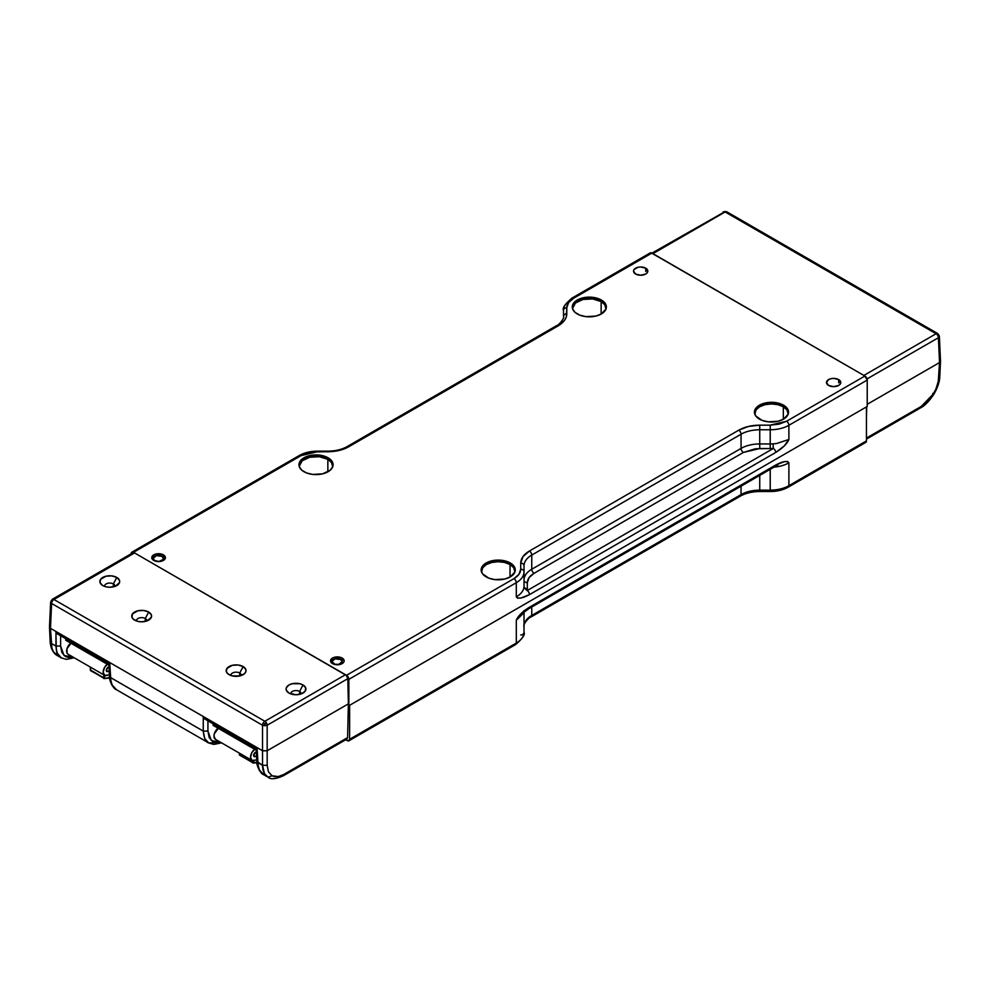 <?xml version="1.0" encoding="UTF-8"?>
<svg xmlns="http://www.w3.org/2000/svg" width="990" height="990" viewBox="0 0 990 990"><rect width="100%" height="100%" fill="white"/><g stroke="black" fill="none" stroke-linecap="round" stroke-linejoin="round"><path stroke-width="1.49" d="M90.325 669.871L104.581 678.36L90.721 670.737L90.325 667.087L90.325 670.119A0.866 0.681 156.6 0 0 90.597 670.589M90.3 667.062L90.535 670.341L90.535 667.211L90.535 670.341L104.371 678.583M109.543 677.655L104.581 678.36L104.581 675.316L104.581 678.36L109.543 677.655M103.74 674.834L103.74 678.224L103.74 674.834M252.945 763.092L256.831 762.374L252.772 762.696L252.772 760.679L252.772 762.696L239.741 755.209L239.345 753.118L239.345 754.59A0.866 0.681 156.6 0 0 239.394 754.826L253.601 762.845L239.555 754.813L239.555 753.241L239.345 754.59M256.856 762.733L253.391 763.067M253.601 762.845L253.601 760.704L253.601 762.845M481.536 572.01A16.719 9.652 180 0 1 481.499 571.366A16.719 9.652 180 0 1 491.82 562.444A16.719 9.652 180 0 1 510.036 564.535L510.036 577.046L510.036 564.535A16.719 9.652 180 0 1 514.936 571.366A16.719 9.652 180 0 1 514.899 572.01M754.826 414.228A16.719 9.652 180 0 1 754.788 413.585A16.719 9.652 180 0 1 765.109 404.663A16.719 9.652 180 0 1 783.325 406.754L783.325 419.265L783.325 406.754A16.719 9.652 180 0 1 788.226 413.585A16.719 9.652 180 0 1 788.188 414.228L786.951 409.885L783.325 406.754L777.905 404.663L771.507 403.932L765.109 404.663L759.689 406.754L756.063 409.885L754.826 414.228M601.14 301.566L601.14 314.078L601.14 301.566A16.719 9.652 180 0 1 606.029 308.397A16.719 9.652 180 0 1 605.991 309.041L604.754 304.697L601.14 301.566A16.719 9.652 180 0 0 582.912 299.475A16.719 9.652 180 0 0 572.591 308.397L575.413 303.039L582.912 299.475L592.577 298.93L601.14 301.566M572.628 309.041A16.719 9.652 180 0 1 572.591 308.397L572.628 309.041M327.851 459.348L327.851 471.859L327.851 459.348A16.719 9.652 180 0 1 332.739 466.179A16.719 9.652 180 0 1 332.702 466.822L331.477 462.479L327.851 459.348A16.719 9.652 180 0 0 309.623 457.256A16.719 9.652 180 0 0 299.302 466.179L302.123 460.82L309.623 457.256L319.287 456.712L327.851 459.348M299.339 466.822A16.719 9.652 180 0 1 299.302 466.179L299.339 466.822M523.92 610.632L522.893 613.008L528.808 608.714A3.304 1.906 -120 0 0 529.489 607.204A3.304 1.906 60 0 1 528.808 608.714L775.009 466.575A3.304 1.906 -120 0 0 775.69 465.053L784.229 461.699L787.557 461.489L788.894 462.825A26.396 15.246 180 0 1 774.032 467.132A26.396 15.246 0 0 0 788.894 462.825L788.894 485.669A26.396 15.246 180 0 1 770.22 490.137L770.22 469.334L770.22 490.137A26.396 15.246 0 0 0 788.894 485.669L866.448 440.897L866.448 406.915L349.618 705.301L866.448 406.915L866.448 440.897L865.767 442.406A3.304 1.906 -120 0 0 866.448 440.897L788.894 485.669A3.304 1.906 60 0 1 788.201 487.179A3.304 1.906 -120 0 0 788.894 485.669L788.894 462.825C787.075 460.585 782.682 461.328 775.69 465.053L529.489 607.204C522.497 611.535 518.104 615.879 516.297 620.21L516.297 643.054A26.396 15.246 0 0 0 524.019 632.276A3.304 2.698 0 0 1 520.728 634.961A3.304 2.698 180 0 0 524.019 632.276A26.396 15.246 180 0 1 516.297 643.054L349.618 739.27L349.618 705.301L349.618 739.27L348.183 740.928L345.745 739.728L347.292 740.619A3.304 1.906 60 0 0 348.938 740.792L515.604 644.564A3.304 1.906 60 0 1 513.958 644.391M524.019 626.187A26.396 15.246 0 0 1 531.754 615.446L741.065 494.592A3.304 1.906 60 0 1 740.384 496.101A3.304 1.906 -120 0 0 741.065 494.592A26.396 15.246 0 0 1 759.738 490.137L759.738 491.523L759.738 490.137L770.22 490.137L770.22 491.523L770.22 490.137L759.738 490.137L759.738 475.386L759.738 490.137A26.396 15.246 0 0 0 741.065 494.592L741.065 486.164L741.065 494.592L531.754 615.446L531.754 607.006L531.754 615.446A26.396 15.246 0 0 0 524.019 626.225C522.472 625.16 528.895 617.129 531.073 616.956A3.304 1.906 -120 0 0 531.754 615.446A3.304 1.906 60 0 1 531.073 616.956L740.384 496.101A3.304 1.906 60 0 1 738.738 495.94M524.019 632.276L524.019 611.956L524.019 632.276C525.356 634.479 522.547 638.575 515.604 644.564A3.304 1.906 -120 0 0 516.297 643.054A3.304 1.906 60 0 1 515.604 644.564M330.623 660.107A89.533 51.69 180 0 1 331.91 661.159L330.623 660.107M152.497 559.424A89.533 51.69 180 0 1 153.735 559.808L152.497 559.424M158.227 561.342A89.533 51.69 180 0 1 158.858 561.577L162.954 559.523L163.35 558.385L161.853 556.293L156.272 555.662L153.103 558.385A5.123 2.958 180 0 1 156.296 555.65A5.123 2.958 180 0 1 161.853 556.293A5.123 2.958 180 0 1 163.35 558.348A5.123 2.958 180 0 1 160.219 561.107A5.123 2.958 180 0 1 154.601 560.476A5.123 2.958 180 0 1 153.103 558.348L154.601 560.476L158.227 561.342M740.384 496.101C745.631 493.144 752.091 491.622 759.738 491.523L770.22 491.523C777.088 491.486 783.09 490.038 788.201 487.179A3.304 1.906 60 0 1 786.555 487.018L783.09 488.664M522.943 613.75A26.396 15.246 0 0 0 523.524 612.389A26.396 15.246 180 0 1 522.943 613.75L516.297 620.21L520.95 613.701L529.489 607.204L775.69 465.053A3.304 1.906 60 0 1 775.009 466.562A3.304 1.906 60 0 1 773.351 466.401M516.297 620.21L516.297 643.054L349.618 739.27A3.304 1.906 60 0 1 348.938 740.792M788.201 487.179L865.767 442.406L864.109 442.233M649.749 253.477L651.903 253.056L864.889 376.027L786.555 421.245L770.22 425.156L759.738 425.156C751.583 425.23 744.591 426.9 738.738 430.18L529.427 551.022C523.76 554.4 520.851 558.447 520.728 563.149L520.728 569.201A3.304 2.698 0 0 1 524.019 571.898L524.019 565.847A26.396 15.246 180 0 1 531.754 555.068L741.065 434.214A26.396 15.246 180 0 1 759.738 429.759L770.22 429.759L770.22 448.544L759.738 448.544L759.738 443.941L770.22 443.941A26.396 15.246 0 0 0 773.004 443.854L773.351 448.445L770.22 448.544L770.22 443.941L759.738 443.941L759.738 448.544L759.738 429.759L759.738 443.941A26.396 15.246 0 0 0 741.065 448.408A26.396 15.246 180 0 1 759.738 443.941M481.536 571.997L482.774 567.666L486.399 564.535L491.82 562.444L498.218 561.714L504.615 562.444L510.036 564.535L513.662 567.666L514.899 571.997M163.399 554.858A6.819 3.935 180 0 1 165.404 557.642A6.819 3.935 180 0 1 161.197 561.281A6.819 3.935 180 0 1 153.759 560.427A6.819 3.935 180 0 1 151.767 557.642A6.819 3.935 180 0 1 155.975 554.004A6.819 3.935 180 0 1 163.399 554.858L155.975 554.004L153.759 554.858L151.767 557.642L153.759 560.427L158.586 561.577L161.197 561.281L164.885 559.152L164.885 556.132L163.399 554.858L163.399 558.113M342.144 658.053A6.819 3.935 180 0 1 344.149 660.837A6.819 3.935 180 0 1 339.941 664.476A6.819 3.935 180 0 1 332.504 663.622A6.819 3.935 180 0 1 330.512 660.837A6.819 3.935 180 0 1 334.719 657.199A6.819 3.935 180 0 1 342.144 658.053L334.719 657.199L332.504 658.053L330.512 660.837L332.504 663.622L337.33 664.785L339.941 664.476L343.629 662.347L344.149 660.837L342.144 658.053L342.144 661.308M486.152 562.976A17.065 9.851 180 0 1 504.752 560.847A17.065 9.851 180 0 1 515.283 569.943A17.065 9.851 180 0 1 510.283 576.91A17.065 9.851 180 0 1 491.683 579.039A17.065 9.851 180 0 1 481.152 569.943A17.065 9.851 180 0 1 486.152 562.976L486.152 564.684L486.152 562.976L482.452 566.169L481.152 569.943L482.452 573.717L488.738 578.135L494.889 579.608L504.752 579.039L510.283 576.91L514.949 571.861L515.283 569.943L513.983 566.169L507.697 561.751L501.546 560.278L494.889 560.278L486.152 562.976M759.441 405.195A17.065 9.851 180 0 1 778.029 403.066A17.065 9.851 180 0 1 788.56 412.162A17.065 9.851 180 0 1 783.573 419.129A17.065 9.851 180 0 1 764.973 421.257A17.065 9.851 180 0 1 754.442 412.162A17.065 9.851 180 0 1 759.441 405.195L759.441 406.902L759.441 405.195L755.741 408.387L754.442 412.162L755.741 415.936L762.028 420.354L768.178 421.827L778.029 421.257L783.573 419.129L788.238 414.08L788.238 410.244L787.26 408.387L780.986 403.97L774.836 402.497L768.178 402.497L759.441 405.195M838.679 379.591A7.153 4.133 180 0 1 840.782 382.511A7.153 4.133 180 0 1 836.364 386.323A7.153 4.133 180 0 1 828.568 385.432A7.153 4.133 180 0 1 826.477 382.511A7.153 4.133 180 0 1 830.895 378.7A7.153 4.133 180 0 1 838.679 379.591L833.63 378.378L830.895 378.7L828.568 379.591L826.477 382.511L828.568 385.432L833.63 386.644L838.679 385.432L840.238 384.095L840.238 380.927L838.679 379.591L838.679 382.833M645.727 268.191A7.153 4.133 180 0 1 647.819 271.112A7.153 4.133 180 0 1 643.401 274.923A7.153 4.133 180 0 1 635.617 274.032A7.153 4.133 180 0 1 633.526 271.112A7.153 4.133 180 0 1 637.931 267.3A7.153 4.133 180 0 1 645.727 268.191L640.666 266.978L637.931 267.3L634.07 269.528L633.526 271.112L635.617 274.032L640.666 275.232L645.727 274.032L647.274 272.683L647.274 269.528L645.727 268.191L645.727 271.433M577.244 300.007A17.065 9.851 180 0 1 595.844 297.879A17.065 9.851 180 0 1 606.375 306.974A17.065 9.851 180 0 1 601.375 313.941A17.065 9.851 180 0 1 582.788 316.07A17.065 9.851 180 0 1 572.257 306.974A17.065 9.851 180 0 1 577.244 300.007L577.244 301.715L577.244 300.007L575.128 301.505L572.579 305.056L572.579 308.892L575.128 312.444L579.831 315.167L585.981 316.639L595.844 316.07L601.375 313.941L606.041 308.892L606.375 306.974L605.076 303.2L598.789 298.782L592.639 297.309L585.981 297.309L577.244 300.007M303.967 457.788A17.065 9.851 180 0 1 322.554 455.66A17.065 9.851 180 0 1 333.086 464.756A17.065 9.851 180 0 1 328.086 471.723A17.065 9.851 180 0 1 309.499 473.851A17.065 9.851 180 0 1 298.968 464.756A17.065 9.851 180 0 1 303.967 457.788L303.967 459.496L303.967 457.788L301.839 459.286L299.289 462.837L299.289 466.674L301.839 470.225L306.553 472.948L312.692 474.42L322.554 473.851L330.214 470.225L332.751 466.674L333.086 464.756L331.786 460.981L325.5 456.563L319.349 455.091L312.692 455.091L303.967 457.788M563.508 316.466A3.304 2.698 0 0 1 566.8 313.768A3.304 2.698 180 0 0 563.508 316.466L563.508 310.415L563.508 316.466C565.055 317.518 558.645 325.549 556.454 325.735A3.304 1.906 60 0 1 558.113 325.896A3.304 1.906 -120 0 0 556.454 325.735L347.144 446.577A3.304 1.906 60 0 1 348.789 446.738A3.304 1.906 -120 0 0 347.144 446.577C341.897 449.534 335.449 451.069 327.789 451.155L317.307 451.155C310.439 451.193 304.437 452.64 299.327 455.499A3.304 1.906 60 0 1 300.972 455.672A3.304 1.906 -120 0 0 299.327 455.499L131.88 552.173A3.304 1.906 60 0 0 131.2 553.682L131.88 552.173L133.526 552.346L300.972 455.672L317.307 451.762L327.789 451.762C335.944 451.688 342.936 450.017 348.789 446.738L558.113 325.896C563.78 322.517 566.676 318.471 566.8 313.768L566.8 307.717A3.304 2.698 180 0 0 563.508 310.415A26.396 15.246 180 0 1 571.242 299.636A3.304 1.906 60 0 1 571.923 298.126A3.304 1.906 60 0 1 573.569 298.287L651.903 253.056L864.889 376.027L867.228 380.061L867.228 406.469L348.851 705.746L348.851 679.35L348.851 705.746L867.228 406.469L867.228 380.061A3.304 1.906 -120 0 0 864.889 376.027L786.555 421.245A3.304 1.906 60 0 1 788.894 425.292A26.396 15.246 180 0 1 770.22 429.759L770.22 443.941A26.396 15.246 0 0 0 773.004 443.854L773.351 448.445L527.163 590.585L523.871 587.689A26.396 15.246 0 0 0 524.019 586.08L524.019 571.898A26.396 15.246 180 0 1 516.297 582.677L516.297 596.859A26.396 15.246 0 0 0 523.871 587.689A26.396 15.246 0 0 0 524.019 586.08A3.304 2.698 180 0 0 527.324 588.778A3.304 2.698 0 0 1 524.019 586.08L524.019 565.847A26.396 15.246 180 0 1 531.754 555.068L531.754 569.25L741.065 448.408A3.304 1.906 -120 0 0 743.403 452.442A3.304 1.906 60 0 1 741.065 448.408L741.065 434.214L741.065 448.408L531.754 569.25A3.304 1.906 -120 0 0 534.093 573.297A3.304 1.906 60 0 1 531.754 569.25L531.754 555.068L741.065 434.214A26.396 15.246 180 0 1 759.738 429.759L770.22 429.759A26.396 15.246 0 0 0 788.894 425.292L867.228 380.061L788.894 425.292A3.304 1.906 -120 0 0 786.555 421.245L779.056 424.141L770.22 425.156L770.22 429.759L770.22 425.156L759.738 425.156L759.738 429.759L759.738 425.156L748.366 426.467L738.738 430.18A3.304 1.906 60 0 1 741.065 434.214A3.304 1.906 -120 0 0 738.738 430.18L529.427 551.022A3.304 1.906 60 0 1 531.754 555.068A3.304 1.906 -120 0 0 529.427 551.022L522.98 556.59L520.728 563.149A3.304 2.698 0 0 1 524.019 565.847A3.304 2.698 180 0 0 520.728 563.149L520.728 569.201C520.629 572.864 518.364 576.007 513.958 578.63A3.304 1.906 60 0 1 516.297 582.677A26.396 15.246 0 0 0 524.019 571.898A3.304 2.698 180 0 0 520.728 569.201L518.97 574.311L513.958 578.63L346.512 675.304L348.851 679.35L516.297 582.677A3.304 1.906 -120 0 0 513.958 578.63L346.512 675.304A3.304 1.906 60 0 1 348.851 679.35L516.297 582.677L516.297 596.859C518.104 599.099 522.497 598.356 529.489 594.631A3.304 1.906 -120 0 0 527.163 590.585L527.324 588.778L527.163 590.585L523.871 587.689A26.396 15.246 180 0 1 516.297 596.859L517.621 598.195L520.95 597.985L529.489 594.631L775.69 452.479C782.682 448.148 787.075 443.805 788.894 439.473L788.894 425.292L788.894 439.473L776.717 443.471A26.396 15.246 180 0 1 773.004 443.854A26.396 15.246 0 0 0 776.717 443.471M131.88 552.173A3.304 1.906 60 0 1 133.526 552.346L346.512 675.304L133.526 552.346L300.972 455.672L312.84 452.009L333.531 451.44L339.162 450.45L348.789 446.738L558.113 325.896L564.548 320.327L566.243 317.085L566.8 307.717C566.911 304.054 569.163 300.911 573.569 298.287A3.304 1.906 -120 0 0 571.923 298.126L650.257 252.896A3.304 1.906 -120 0 1 651.903 253.056L573.569 298.287L568.569 302.606L566.8 307.717A3.304 2.698 0 0 0 563.508 310.415C562.172 308.212 564.981 304.116 571.923 298.126M527.324 582.726L527.324 588.778L527.324 582.726A3.304 2.698 0 0 1 524.019 580.041A3.304 2.698 180 0 0 527.324 582.726L529.081 577.615L534.093 573.297C529.675 575.92 527.423 579.063 527.324 582.726M759.738 448.544L743.403 452.442L534.093 573.297L743.403 452.442L755.271 448.792L773.351 448.445A3.304 1.906 60 0 1 775.69 452.479A3.304 1.906 -120 0 0 773.351 448.445L527.163 590.585A3.304 1.906 60 0 1 529.489 594.631L775.69 452.479L784.229 445.983L788.894 439.473M524.019 580.029A26.396 15.246 180 0 1 531.754 569.25A26.396 15.246 0 0 0 524.019 580.029M331.848 661.741A6.819 3.935 0 0 0 331.118 662.471M301.059 693.953A5.123 2.958 0 0 0 299.611 691.441L303.014 684.969A9.925 5.73 180 0 1 303.819 692.542A9.925 5.73 180 0 1 288.969 693.074L286.259 690.141L286.259 687.902L288.969 684.969L292.199 683.731L299.784 683.731L303.014 684.969L305.724 687.902L305.155 691.218L301.505 693.792L295.998 694.757L288.969 693.074A9.925 5.73 180 0 1 288.164 692.542A9.925 5.73 180 0 1 289.427 684.734A9.925 5.73 180 0 1 303.014 684.969L299.611 691.441A5.123 2.958 180 0 1 301.121 693.582A5.123 2.958 180 0 1 301.059 693.953M146.73 621.015A5.123 2.958 0 0 0 145.282 618.503L148.673 612.03A9.925 5.73 180 0 1 149.49 619.604A9.925 5.73 180 0 1 134.64 620.136A9.925 5.73 180 0 1 133.836 619.604A9.925 5.73 180 0 1 135.085 611.795A9.925 5.73 180 0 1 148.673 612.03L145.282 618.503A5.123 2.958 180 0 1 146.78 620.643A5.123 2.958 180 0 1 146.73 621.015M114.84 586.439A5.123 2.958 0 0 0 113.392 583.927L116.783 577.455A9.925 5.73 180 0 1 117.6 585.028A9.925 5.73 180 0 1 102.75 585.56A9.925 5.73 180 0 1 101.945 585.028A9.925 5.73 180 0 1 103.195 577.22A9.925 5.73 180 0 1 116.783 577.455L113.392 583.927A5.123 2.958 180 0 1 114.89 586.068A5.123 2.958 180 0 1 114.84 586.439M241.176 675.539A5.123 2.958 0 0 0 239.728 673.027L243.119 666.567A9.925 5.73 180 0 1 243.936 674.14A9.925 5.73 180 0 1 229.086 674.66A9.925 5.73 180 0 1 228.282 674.14A9.925 5.73 180 0 1 229.531 666.32A9.925 5.73 180 0 1 243.119 666.567L239.728 673.027A5.123 2.958 180 0 1 241.226 675.18A5.123 2.958 180 0 1 241.176 675.539M113.33 586.86L113.392 583.927L113.33 586.86M239.667 675.96L239.728 673.027L239.667 675.96M299.549 694.374L299.611 691.441L299.549 694.374M333.345 664.043L333.345 663.671A5.123 2.958 180 0 1 331.848 661.555A5.123 2.958 180 0 1 335.041 658.845A5.123 2.958 180 0 1 340.597 659.501L342.094 661.592L338.927 664.315L335.016 664.315L331.848 661.592L335.016 658.857L340.597 659.501A5.123 2.958 180 0 1 342.094 661.555A5.123 2.958 180 0 1 338.964 664.315A5.123 2.958 180 0 1 333.345 663.671L333.345 664.043M145.221 621.435L145.282 618.503L145.221 621.435M221.55 742.846L213.753 744.43L208.643 742.921L204.683 738.404L203.259 731.103L110.397 677.482C111.387 684.672 113.442 688.768 116.573 689.77L112.155 684.981L110.917 681.417L109.717 662.52L50.465 628.316L51.146 643.277L50.181 642.003C50.762 648.512 53.089 652.992 57.135 655.454L61.331 657.88L57.37 653.351L56.294 649.885L55.947 631.471L55.985 633.068L109.754 664.117L109.717 662.52L109.754 664.117L55.985 633.068L55.947 631.471L55.947 646.049L60.613 646.049L60.613 635.741L60.613 646.049L64.016 655.491L72.901 657.026M136.583 621.015A5.123 2.958 180 0 1 136.533 620.643A5.123 2.958 180 0 1 139.652 617.871A5.123 2.958 180 0 1 145.282 618.503A5.123 2.958 0 0 0 139.367 617.946A5.123 2.958 0 0 0 136.583 621.015M220.659 742.339L208.816 743.02C205.796 742.092 203.94 738.119 203.259 731.103L203.259 716.525L109.717 662.52L110.026 677.234L203.259 731.103L207.925 731.103L211.353 740.557L220.226 742.079L215.3 742.438L212.776 741.572L209.187 737.575L207.925 731.103L203.259 731.103L203.259 716.525L203.297 718.121L203.259 716.525L257.041 747.574L257.722 762.535L256.757 761.273L256.175 747.933M257.078 749.17L257.041 747.574L262.523 750.742L262.523 765.307L256.757 761.273C256.373 762.993 257.301 766.161 259.553 770.752L263.711 774.712L259.467 770.034L258.229 766.47L257.041 747.574L257.078 749.17L203.297 718.121L256.41 748.564M61.504 657.979C58.484 657.038 56.628 653.066 55.947 646.049L51.146 643.277L55.947 646.049L60.613 646.049L61.875 652.534L65.464 656.519L67.988 657.385L72.926 657.038M207.925 720.794L207.925 731.103L207.925 720.794M262.523 765.307L257.722 762.535C258.699 769.725 260.754 773.821 263.897 774.824L268.043 777.224C264.478 775.108 262.647 771.136 262.523 765.307L262.523 750.742L267.176 750.742L267.176 765.307L262.523 765.307L267.176 765.307L268.426 771.767L272.015 775.764L268.043 777.224L264.417 773.537L262.523 765.307M49.5 627.017L50.181 642.003L51.146 643.277C51.839 650.851 54.388 654.081 57.284 655.541L53.423 651.717L51.901 648.165L50.465 628.316A3.304 1.906 180 0 1 49.5 627.004A3.304 1.906 180 0 1 49.5 626.905A3.304 1.906 180 0 1 49.5 626.905A3.304 1.906 180 0 0 50.465 628.316L51.591 603.455L50.465 628.316L262.758 750.865L267.176 750.742L267.176 725.237L262.523 725.237L262.523 750.742L262.523 725.237L264.85 725.769L264.85 723.876L263.216 722.972A3.304 1.906 120 0 0 262.523 725.237A3.304 1.906 -60 0 1 263.216 722.972L264.85 723.876L264.85 725.769L267.176 725.237A3.304 1.906 -120 0 0 266.483 722.972L264.85 723.876L266.483 722.972A3.304 1.906 -120 0 0 264.85 721.265A3.304 1.906 120 0 0 263.216 722.972A3.304 1.906 -60 0 1 264.85 721.265L53.93 599.495A3.304 1.906 -120 0 0 52.297 599.309L50.626 602.081L51.591 603.455L262.523 725.237L51.591 603.455A3.304 1.906 -60 0 1 52.297 601.19L51.282 600.571L52.297 601.19A3.304 1.906 -60 0 1 53.93 599.495A3.304 1.906 120 0 0 52.297 601.19A3.304 1.906 120 0 0 51.591 603.455L50.626 602.081L52.297 599.309A3.304 1.906 -120 0 0 52.272 599.321A3.304 1.906 -120 0 0 52.235 599.346M268.043 777.224L272.015 775.764L278.289 776.581L283.845 774.428L283.165 775.863C275.517 779.13 270.493 779.588 268.08 777.237L267.906 777.138M283.845 774.428L347.601 737.612L346.921 739.06L283.165 775.863L283.845 774.428L347.601 737.612L348.381 703.865L267.176 750.742L267.176 765.307L268.426 771.767L272.015 775.764L274.515 776.643L278.821 776.482L283.845 774.428M56.591 651.395L57.284 655.541L56.591 651.395M50.639 601.945L49.5 626.918M346.896 739.072L347.601 737.612L348.381 703.865L347.812 678.682L267.176 725.237L267.176 750.742L348.381 703.865L347.812 678.682A3.304 1.906 -120 0 0 345.485 674.71L264.85 721.265A3.304 1.906 60 0 1 266.483 722.972A3.304 1.906 60 0 1 267.176 725.237L347.812 678.682L346.364 675.415L134.553 552.94L132.932 552.767L132.227 554.214M290.924 693.953A5.123 2.958 180 0 1 290.874 693.582A5.123 2.958 180 0 1 293.993 690.81A5.123 2.958 180 0 1 299.611 691.441A5.123 2.958 0 0 0 293.708 690.884A5.123 2.958 0 0 0 290.924 693.953M231.029 675.539A5.123 2.958 180 0 1 230.979 675.18A5.123 2.958 180 0 1 234.098 672.396A5.123 2.958 180 0 1 239.728 673.027A5.123 2.958 0 0 0 233.813 672.47A5.123 2.958 0 0 0 231.029 675.539M104.692 586.439A5.123 2.958 180 0 1 104.643 586.068A5.123 2.958 180 0 1 107.761 583.296A5.123 2.958 180 0 1 113.392 583.927A5.123 2.958 0 0 0 107.477 583.37A5.123 2.958 0 0 0 104.692 586.439M134.553 552.94A3.304 1.906 -120 0 0 132.907 552.767L52.272 599.321A3.304 1.906 60 0 1 53.93 599.495L134.553 552.94L53.93 599.495L264.85 721.265L345.485 674.71L134.553 552.94M52.272 599.321A3.304 1.906 60 0 1 52.297 599.309L50.626 602.031M148.673 612.03L151.396 614.963L151.396 617.203L147.176 620.854L141.657 621.819L137.858 621.374L133.403 619.27L131.93 617.203L132.487 613.887L137.858 610.793L143.6 610.471L148.673 612.03M116.783 577.455L119.505 580.388L119.505 582.627L115.285 586.278L109.766 587.243L105.967 586.798L102.75 585.56L100.04 582.627L100.596 579.311L105.967 576.217L111.709 575.895L116.783 577.455M243.119 666.567L245.842 669.5L245.842 671.727L244.357 673.794L239.902 675.91L232.304 675.91L227.849 673.794L226.376 671.727L226.933 668.423L232.304 665.317L238.046 664.995L243.119 666.567M866.448 418.114L866.708 406.766L866.448 418.114M939.362 336.204L938.718 334.818L937.703 335.437A3.304 1.906 -120 0 1 938.409 337.714L939.374 336.328L938.409 337.714L939.535 362.563L867.228 404.304L939.535 362.563L938.409 337.714L867.042 378.91L938.409 337.714A3.304 1.906 -120 0 0 937.703 335.437A3.304 1.906 -120 0 0 936.07 333.741L863.862 375.433L652.051 253.341M866.448 438.063L921.319 406.383L920.626 407.831L921.319 406.383L866.448 438.063M939.374 336.328L938.718 334.818L937.703 335.437A3.304 1.906 -120 0 0 936.07 333.741L725.15 211.959L652.93 253.65L863.862 375.433L936.07 333.741A3.304 1.906 -60 0 1 937.703 333.556A3.304 1.906 -60 0 1 937.728 333.568L939.374 336.278L940.5 361.164L939.535 362.563L938.198 382.289L935.612 389.788L930.773 397.77L921.319 406.383L933.409 393.909L935.859 389.243L939.819 376.25L938.854 377.524L939.535 362.563L940.5 361.263L939.819 376.25C939.671 381.608 937.703 387.585 933.904 394.206C929.127 401.272 924.697 405.813 920.626 407.831L866.448 439.114M652.93 253.65L725.15 211.959A3.304 1.906 -120 0 0 723.517 211.786A3.304 1.906 -120 0 0 723.504 211.798A3.304 1.906 60 0 1 723.517 211.786L723.517 211.786A3.304 1.906 60 0 1 725.15 211.959A3.304 1.906 -60 0 1 726.784 211.786A3.304 1.906 -60 0 1 726.796 211.798A3.304 1.906 -60 0 1 727.477 213.234M932.716 393.476L933.409 393.909L932.716 393.476M722.811 213.234A3.304 1.906 60 0 1 723.504 211.798L726.796 211.798A3.304 1.906 120 0 0 726.784 211.786L726.784 211.786A3.304 1.906 120 0 0 725.15 211.959L936.07 333.741A3.304 1.906 -60 0 1 937.703 333.556A3.304 1.906 -60 0 1 937.728 333.568A3.304 1.906 -60 0 1 937.765 333.593M725.15 211.526L651.284 253.49M65.773 640.258L65.773 638.723L65.773 640.258L108.974 665.206L65.773 640.258M256.286 750.259L213.122 725.336L256.286 750.259M213.122 723.789L213.122 725.336L213.122 723.789M106.289 670.366L108.083 671.393A2.525 1.46 -60 0 1 106.809 671.517A2.525 1.46 -60 0 1 106.425 669.5A2.525 1.46 -60 0 1 108.083 667.26L106.289 670.366L108.083 671.393L106.809 671.517L106.289 670.366M109.197 670.75L108.083 671.393L109.197 670.75M108.083 663.671L104.618 667.334L103.183 672.16L104.618 675.329L108.083 674.994A6.93 3.997 -60 0 1 104.618 675.329A6.93 3.997 -60 0 1 103.406 670.304A6.93 3.997 -60 0 1 107.267 664.216M70.723 643.116A6.93 3.997 120 0 0 66.862 649.205A6.93 3.997 120 0 0 68.075 654.229L67.011 653.016L67.011 648.685L71.54 642.572M253.638 755.432L255.42 756.459A2.525 1.46 -60 0 1 254.158 756.583A2.525 1.46 -60 0 1 253.774 754.553A2.525 1.46 -60 0 1 255.42 752.326L253.638 755.432L255.42 756.459L254.158 756.583L253.638 755.432M256.509 755.828L255.42 756.459L256.509 755.828M255.42 748.737L251.955 752.4L250.532 757.226L251.955 760.394L255.42 760.048A6.93 3.997 -60 0 1 251.967 760.394A6.93 3.997 -60 0 1 250.755 755.37A6.93 3.997 -60 0 1 254.603 749.282M218.06 728.182A6.93 3.997 120 0 0 214.199 734.271A6.93 3.997 120 0 0 215.412 739.307L213.976 736.139L214.347 733.751L218.864 727.65M103.925 678.62L109.581 678.001M239.32 753.105L239.32 754.467M775.009 466.562L777.93 465.003L775.64 465.572M331.823 663.164L331.848 661.555M153.079 559.597L153.103 558.36M208.643 742.921L116.399 689.671L112.241 685.711C109.989 681.108 109.061 677.94 109.432 676.22L108.863 662.867M61.331 657.88L66.404 659.377L74.25 657.793M726.796 211.798L937.728 333.568M68.075 654.229L104.618 675.329M215.412 739.307L251.967 760.394"/></g></svg>
